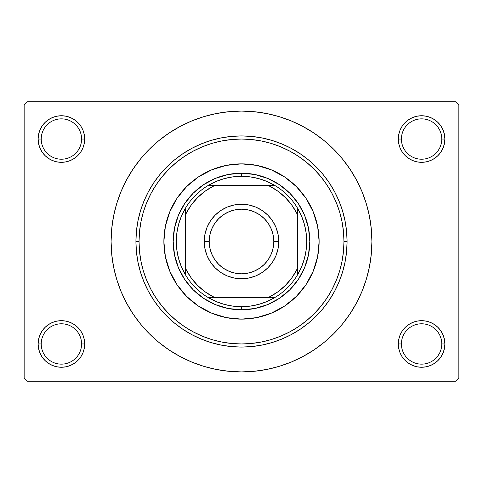 <?xml version="1.0" encoding="UTF-8"?>
<svg xmlns="http://www.w3.org/2000/svg" width="483" height="483" viewBox="0 0 483 483"><rect width="100%" height="100%" fill="white"/><g stroke="black" fill="none" stroke-linecap="round" stroke-linejoin="round"><path stroke-width="0.72" d="M398.753 339.422L398.3 343.962L401.409 343.962A20.183 20.183 0 0 0 421.593 364.146A20.183 20.183 0 0 0 441.77 343.962A20.183 20.183 0 0 0 421.593 323.785A20.183 20.183 0 0 0 401.409 343.962L398.3 343.962A23.287 23.287 0 0 1 421.593 320.676A23.287 23.287 0 0 1 444.879 343.962L441.77 343.962A20.183 20.183 0 0 1 421.593 364.146A20.183 20.183 0 0 1 401.409 343.962A20.183 20.183 0 0 1 421.593 323.785A20.183 20.183 0 0 1 441.77 343.962L444.879 343.962L444.432 339.422L443.104 335.051L440.955 331.03L438.057 327.498L434.525 324.6L430.504 322.451L426.133 321.123L421.593 320.676L417.046 321.123L412.681 322.451L408.654 324.6L405.122 327.498L402.224 331.03L400.075 335.051L398.753 339.422L398.3 343.962L398.753 348.509L400.075 352.874L402.224 356.901L405.122 360.433L408.654 363.331L412.681 365.48L417.046 366.802L421.593 367.255L426.133 366.802L430.504 365.48L434.525 363.331L438.057 360.433L440.955 356.901L443.104 352.874L444.432 348.509L444.879 343.962L444.432 339.422L443.104 335.051M38.568 339.422L38.121 343.962L41.23 343.962A20.183 20.183 0 0 0 61.407 364.146A20.183 20.183 0 0 0 81.591 343.962A20.183 20.183 0 0 0 61.407 323.785A20.183 20.183 0 0 0 41.23 343.962L38.121 343.962A23.287 23.287 0 0 1 61.407 320.676A23.287 23.287 0 0 1 84.7 343.962L81.591 343.962A20.183 20.183 0 0 1 61.407 364.146A20.183 20.183 0 0 1 41.23 343.962A20.183 20.183 0 0 1 61.407 323.785A20.183 20.183 0 0 1 81.591 343.962L84.7 343.962L84.247 339.422L82.925 335.051L80.776 331.03L77.878 327.498L74.346 324.6L70.319 322.451L65.954 321.123L61.407 320.676L56.867 321.123L52.496 322.451L48.475 324.6L44.943 327.498L42.045 331.03L39.896 335.051L38.568 339.422L38.121 343.962L38.568 348.509L39.896 352.874L42.045 356.901L44.943 360.433L48.475 363.331L52.496 365.48L56.867 366.802L61.407 367.255L65.954 366.802L70.319 365.48L74.346 363.331L77.878 360.433L80.776 356.901L82.925 352.874L84.247 348.509L84.7 343.962L84.247 339.422M52.496 117.52L48.475 119.669L44.943 122.567L42.045 126.099L39.896 130.126L38.568 134.491L38.121 139.038L41.23 139.038A20.183 20.183 0 0 0 61.407 159.215A20.183 20.183 0 0 0 81.591 139.038A20.183 20.183 0 0 0 61.407 118.854A20.183 20.183 0 0 0 41.23 139.038L38.121 139.038A23.287 23.287 0 0 1 61.407 115.745A23.287 23.287 0 0 1 84.7 139.038L81.591 139.038A20.183 20.183 0 0 1 61.407 159.215A20.183 20.183 0 0 1 41.23 139.038A20.183 20.183 0 0 1 61.407 118.854A20.183 20.183 0 0 1 81.591 139.038L84.7 139.038L84.247 134.491L82.925 130.126L80.776 126.099L77.878 122.567L74.346 119.669L70.319 117.52L65.954 116.198L61.407 115.745L56.867 116.198L52.496 117.52L48.475 119.669L44.943 122.567L42.045 126.099L39.896 130.126L38.568 134.491L38.121 139.038L38.568 143.578L39.896 147.949L42.045 151.97L44.943 155.502L48.475 158.4L52.496 160.549L56.867 161.877L61.407 162.324L65.954 161.877L70.319 160.549L74.346 158.4L77.878 155.502L80.776 151.97L82.925 147.949L84.247 143.578L84.7 139.038L84.247 134.491L82.925 130.126L80.776 126.099L77.878 122.567M412.681 117.52L408.654 119.669L405.122 122.567L402.224 126.099L400.075 130.126L398.753 134.491L398.3 139.038L401.409 139.038A20.183 20.183 0 0 0 421.593 159.215A20.183 20.183 0 0 0 441.77 139.038A20.183 20.183 0 0 0 421.593 118.854A20.183 20.183 0 0 0 401.409 139.038L398.3 139.038A23.287 23.287 0 0 1 421.593 115.745A23.287 23.287 0 0 1 444.879 139.038L441.77 139.038A20.183 20.183 0 0 1 421.593 159.215A20.183 20.183 0 0 1 401.409 139.038A20.183 20.183 0 0 1 421.593 118.854A20.183 20.183 0 0 1 441.77 139.038L444.879 139.038L444.432 134.491L443.104 130.126L440.955 126.099L438.057 122.567L434.525 119.669L430.504 117.52L426.133 116.198L421.593 115.745L417.046 116.198L412.681 117.52L408.654 119.669L405.122 122.567L402.224 126.099L400.075 130.126L398.753 134.491L398.3 139.038L398.753 143.578L400.075 147.949L402.224 151.97L405.122 155.502L408.654 158.4L412.681 160.549L417.046 161.877L421.593 162.324L426.133 161.877L430.504 160.549L434.525 158.4L438.057 155.502L440.955 151.97L443.104 147.949L444.432 143.578L444.879 139.038L444.432 134.491L443.104 130.126M170.831 351.105L180.026 356.508L191.594 361.984L203.645 366.295L216.058 369.404L228.719 371.282L241.5 371.91L254.281 371.282L266.942 369.404L279.355 366.295L291.406 361.984L302.974 356.508L313.95 349.934L324.232 342.308L333.717 333.717L342.308 324.232L349.934 313.95L356.508 302.974L361.984 291.406L366.295 279.355L369.404 266.942L371.282 254.281L371.91 241.5A130.41 130.41 0 0 1 241.5 371.91A130.41 130.41 0 0 1 111.09 241.5A130.41 130.41 0 0 1 241.5 111.09A130.41 130.41 0 0 1 371.91 241.5L371.282 228.719L369.404 216.058L366.295 203.645L361.984 191.594L356.508 180.026L349.934 169.05L342.308 158.768L333.717 149.283L324.232 140.692L313.95 133.067L302.974 126.492L291.406 121.016L279.355 116.705L266.942 113.596L254.281 111.718L241.5 111.09L232.969 111.368M455.747 381.226L27.253 381.226L24.15 378.123L24.15 104.877L27.253 101.774L455.747 101.774L27.253 101.774L24.15 104.877L24.15 378.123L27.253 381.226L455.747 381.226L458.85 378.123L458.85 104.877L458.85 378.123L455.747 381.226M455.747 101.774L458.85 104.877L455.747 101.774M241.5 111.09L228.719 111.718L216.058 113.596L203.645 116.705L191.594 121.016L180.026 126.492L169.05 133.067L158.768 140.692L149.283 149.283L140.692 158.768L133.067 169.05L126.492 180.026L121.016 191.594L116.705 203.645L113.596 216.058L111.718 228.719L111.09 241.5L111.718 254.281L113.596 266.942L116.705 279.355L121.016 291.406L126.492 302.974L133.067 313.95L140.692 324.232L149.283 333.717L158.768 342.308L169.05 349.934L180.026 356.508M241.5 371.91L250.031 371.632M304.851 355.488L313.884 349.976M312.169 131.895L302.974 126.492M178.149 127.512L169.116 133.024M440.955 126.099L438.057 122.567M444.432 143.578L444.879 139.038A23.287 23.287 0 0 1 421.593 162.324A23.287 23.287 0 0 1 398.3 139.038L398.753 143.578M408.654 158.4L412.681 160.549M417.046 161.877L421.593 162.324L426.133 161.877M434.525 158.4L438.057 155.502L440.955 151.97L443.104 147.949M74.346 119.669L70.319 117.52M84.247 143.578L84.7 139.038A23.287 23.287 0 0 1 61.407 162.324A23.287 23.287 0 0 1 38.121 139.038L38.568 143.578L39.896 147.949M42.045 151.97L44.943 155.502L48.475 158.4M56.867 161.877L61.407 162.324L65.954 161.877M70.319 160.549L74.346 158.4M74.346 324.6L70.319 322.451M65.954 321.123L61.407 320.676L56.867 321.123M48.475 324.6L44.943 327.498L42.045 331.03L39.896 335.051M70.319 365.48L74.346 363.331L77.878 360.433L80.776 356.901L82.925 352.874L84.247 348.509L84.7 343.962A23.287 23.287 0 0 1 61.407 367.255A23.287 23.287 0 0 1 38.121 343.962L38.568 348.509L39.896 352.874M42.045 356.901L44.943 360.433M440.955 331.03L438.057 327.498L434.525 324.6M426.133 321.123L421.593 320.676L417.046 321.123M412.681 322.451L408.654 324.6M430.504 365.48L434.525 363.331L438.057 360.433L440.955 356.901L443.104 352.874L444.432 348.509L444.879 343.962A23.287 23.287 0 0 1 421.593 367.255A23.287 23.287 0 0 1 398.3 343.962L398.753 348.509L400.075 352.874L402.224 356.901L405.122 360.433M408.654 363.331L412.681 365.48M349.934 169.05L342.308 158.768M133.067 313.95L140.692 324.232M329.388 294.177L326.695 298.428L331.863 289.8L336.168 280.714L339.555 271.247L341.994 261.49L343.473 251.54L343.962 241.5L347.072 241.5A105.572 105.572 0 0 0 241.5 135.928A105.572 105.572 0 0 0 135.928 241.5L139.038 241.5A102.462 102.462 0 0 1 241.5 139.038A102.462 102.462 0 0 1 343.962 241.5L343.473 231.46L341.994 221.51L339.555 211.753L336.168 202.286L331.863 193.2L326.695 184.572L320.706 176.494L313.956 169.044L306.506 162.294L298.428 156.305L289.8 151.137L280.714 146.832L271.247 143.445L261.49 141.006L251.54 139.527L241.5 139.038L231.46 139.527L221.51 141.006L211.753 143.445L202.286 146.832L193.2 151.137L184.572 156.305L176.494 162.294L169.044 169.044L162.294 176.494L156.305 184.572L151.137 193.2L146.832 202.286L143.445 211.753L141.006 221.51L139.527 231.46L139.038 241.5L139.527 251.54L141.006 261.49L143.445 271.247L146.832 280.714L151.137 289.8L156.305 298.428L162.294 306.506L169.044 313.956L176.494 320.706L184.572 326.695L193.2 331.863L202.286 336.168L211.753 339.555L221.51 341.994L231.46 343.473L241.5 343.962L251.54 343.473L261.49 341.994L271.247 339.555L280.714 336.168L289.8 331.863L298.428 326.695L306.506 320.706L313.956 313.956L320.706 306.506L326.695 298.428M188.823 329.388L184.572 326.695M153.612 188.823L156.305 184.572M294.177 153.612L298.428 156.305M306.065 284.59A77.624 77.624 0 0 0 319.124 241.5A77.624 77.624 0 0 1 241.5 319.124A77.624 77.624 0 0 1 163.876 241.5A77.624 77.624 0 0 0 165.361 256.63M198.41 306.065A77.624 77.624 0 0 0 226.346 317.633L211.796 313.213L198.374 306.041L186.613 296.387L176.959 284.626L169.787 271.204L165.367 256.642A77.624 77.624 0 0 0 176.935 284.59M176.983 284.662A77.624 77.624 0 0 0 186.595 296.375M186.625 296.405A77.624 77.624 0 0 0 198.338 306.017M226.37 317.639A77.624 77.624 0 0 0 256.63 317.639M165.367 256.642L163.876 241.5L165.367 226.358L169.787 211.796L176.959 198.374L186.613 186.613L198.374 176.959L211.796 169.787L226.358 165.367L241.5 163.876L256.642 165.367L271.204 169.787L284.626 176.959L296.387 186.613L306.041 198.374L313.213 211.796L317.633 226.358L319.124 241.5L317.633 256.642L313.213 271.204L306.041 284.626L296.387 296.387L284.626 306.041L271.204 313.213L256.642 317.633A77.624 77.624 0 0 0 284.59 306.065M284.662 306.017A77.624 77.624 0 0 0 296.375 296.405M296.405 296.375A77.624 77.624 0 0 0 306.017 284.662M135.928 241.5A105.572 105.572 0 0 1 241.5 135.928A105.572 105.572 0 0 1 347.072 241.5A105.572 105.572 0 0 1 241.5 347.072A105.572 105.572 0 0 1 135.928 241.5L136.435 251.848L137.957 262.094L140.475 272.146L143.964 281.897L148.396 291.267L153.721 300.154L159.891 308.474L166.852 316.148L174.526 323.109L182.846 329.279L191.733 334.604L201.103 339.036L210.854 342.525L220.906 345.043L231.152 346.565L241.5 347.072L251.848 346.565L262.094 345.043L272.146 342.525L281.897 339.036L291.267 334.604L300.154 329.279L308.474 323.109L316.148 316.148L323.109 308.474L329.279 300.154L334.604 291.267L339.036 281.897L342.525 272.146L345.043 262.094L346.565 251.848L347.072 241.5L346.565 231.152L345.043 220.906L342.525 210.854L339.036 201.103L334.604 191.733L329.279 182.846L323.109 174.526L316.148 166.852L308.474 159.891L300.154 153.721L291.267 148.396L281.897 143.964L272.146 140.475L262.094 137.957L251.848 136.435L241.5 135.928L231.152 136.435L220.906 137.957L210.854 140.475L201.103 143.964L191.733 148.396L182.846 153.721L174.526 159.891L166.852 166.852L159.891 174.526L153.721 182.846L148.396 191.733L143.964 201.103L140.475 210.854L137.957 220.906L136.435 231.152L135.928 241.5A105.572 105.572 0 0 0 241.5 347.072A105.572 105.572 0 0 0 347.072 241.5L343.962 241.5A102.462 102.462 0 0 1 241.5 343.962A102.462 102.462 0 0 1 139.038 241.5L135.928 241.5M256.642 317.633L241.5 319.124L226.358 317.633M309.808 241.5L308.498 254.825L304.61 267.642L298.295 279.452L289.8 289.8L279.452 298.295L267.642 304.61L254.825 308.498L241.5 309.808L228.175 308.498L215.358 304.61L203.548 298.295L193.2 289.8L184.705 279.452L178.39 267.642L174.502 254.825L173.192 241.5L174.502 228.175L178.39 215.358L184.705 203.548L193.2 193.2L203.548 184.705L215.358 178.39L228.175 174.502L241.5 173.192L254.825 174.502L267.642 178.39L279.452 184.705L289.8 193.2L298.295 203.548L304.61 215.358L308.498 228.175L309.808 241.5M176.935 198.41A77.624 77.624 0 0 0 163.876 241.5A77.624 77.624 0 0 1 241.5 163.876A77.624 77.624 0 0 1 319.124 241.5A77.624 77.624 0 0 0 317.639 226.37M317.633 226.346A77.624 77.624 0 0 0 306.065 198.41M306.017 198.338A77.624 77.624 0 0 0 296.405 186.625M296.375 186.595A77.624 77.624 0 0 0 284.662 176.983M284.59 176.935A77.624 77.624 0 0 0 256.654 165.367M256.63 165.361A77.624 77.624 0 0 0 226.37 165.361M226.346 165.367A77.624 77.624 0 0 0 198.41 176.935M198.338 176.983A77.624 77.624 0 0 0 186.625 186.595M186.595 186.625A77.624 77.624 0 0 0 176.983 198.338M185.611 275.087A65.205 65.205 0 0 1 185.611 207.913L181.59 215.756L178.668 224.076L176.893 232.703L176.295 241.5L176.893 250.297L178.668 258.924L181.59 267.244L185.611 275.087A65.205 65.205 0 0 0 207.913 297.389L215.756 301.41L224.076 304.332L232.703 306.107L241.5 306.705A65.205 65.205 0 0 1 207.913 297.389L275.087 297.389A65.205 65.205 0 0 1 241.5 306.705L250.297 306.107L258.924 304.332L267.244 301.41L275.087 297.389A65.205 65.205 0 0 0 297.389 275.087L301.41 267.244L304.332 258.924L306.107 250.297L306.705 241.5L306.107 232.703L304.332 224.076L301.41 215.756L297.389 207.913A65.205 65.205 0 0 1 297.389 275.087L297.389 207.913A65.205 65.205 0 0 0 275.087 185.611L267.244 181.59L258.924 178.668L250.297 176.893L241.5 176.295L241.5 173.192A68.308 68.308 0 0 0 173.192 241.5A68.308 68.308 0 0 0 241.5 309.808L241.5 306.705L241.5 309.808A68.308 68.308 0 0 1 173.192 241.5A68.308 68.308 0 0 1 241.5 173.192A68.308 68.308 0 0 1 309.808 241.5A68.308 68.308 0 0 1 241.5 309.808A68.308 68.308 0 0 0 309.808 241.5A68.308 68.308 0 0 0 241.5 173.192L241.5 176.295L232.703 176.893L224.076 178.668L215.756 181.59L207.913 185.611A65.205 65.205 0 0 1 275.087 185.611L207.913 185.611A65.205 65.205 0 0 0 185.611 207.913L185.611 275.087A65.205 65.205 0 0 0 207.913 297.389L268.566 297.389L277.49 292.106L285.411 285.411L292.106 277.49L297.389 268.566L297.389 214.434L292.106 205.51L285.411 197.589L277.49 190.894L268.566 185.611L214.434 185.611L205.51 190.894L197.589 197.589L190.894 205.51L185.611 214.434L185.611 268.566L190.894 277.49L197.589 285.411L205.51 292.106L214.434 297.389A62.102 62.102 0 0 1 185.611 268.566L185.611 275.087M275.087 185.611A65.205 65.205 0 0 1 297.389 207.913L297.389 214.434A62.102 62.102 0 0 0 268.566 185.611L275.087 185.611M297.389 275.087A65.205 65.205 0 0 1 275.087 297.389L268.566 297.389A62.102 62.102 0 0 0 297.389 268.566L297.389 275.087M185.611 207.913A65.205 65.205 0 0 1 207.913 185.611L214.434 185.611A62.102 62.102 0 0 0 185.611 214.434L185.611 207.913M278.757 241.5L273.795 241.5A32.295 32.295 0 0 1 241.5 273.795A32.295 32.295 0 0 1 209.205 241.5L204.243 241.5A37.257 37.257 0 0 0 241.5 278.757A37.257 37.257 0 0 0 278.757 241.5A37.257 37.257 0 0 1 241.5 278.757A37.257 37.257 0 0 1 204.243 241.5A37.257 37.257 0 0 1 241.5 204.243A37.257 37.257 0 0 1 278.757 241.5L278.045 248.769L275.926 255.761L272.478 262.203L267.848 267.848L262.203 272.478L255.761 275.926L248.769 278.045L241.5 278.757L234.231 278.045L227.239 275.926L220.797 272.478L215.152 267.848L210.522 262.203L207.074 255.761L204.955 248.769L204.243 241.5L204.955 234.231L207.074 227.239L210.522 220.797L215.152 215.152L220.797 210.522L227.239 207.074L234.231 204.955L241.5 204.243L248.769 204.955L255.761 207.074L262.203 210.522L267.848 215.152L272.478 220.797L275.926 227.239L278.045 234.231L278.757 241.5A37.257 37.257 0 0 0 241.5 204.243A37.257 37.257 0 0 0 204.243 241.5L209.205 241.5L209.827 235.203L211.669 229.141L214.651 223.557L218.666 218.666L223.557 214.651L229.141 211.669L235.203 209.827L241.5 209.205L247.797 209.827L253.859 211.669L259.443 214.651L264.334 218.666L268.349 223.557L271.331 229.141L273.173 235.203L273.795 241.5L273.173 247.797L271.331 253.859L268.349 259.443L264.334 264.334L259.443 268.349L253.859 271.331L247.797 273.173L241.5 273.795L235.203 273.173L229.141 271.331L223.557 268.349L218.666 264.334L214.651 259.443L211.669 253.859L209.827 247.797L209.205 241.5A32.295 32.295 0 0 1 241.5 209.205A32.295 32.295 0 0 1 273.795 241.5L278.757 241.5M272.478 262.203L267.848 267.848L262.203 272.478M220.797 272.478L215.152 267.848L210.522 262.203M210.522 220.797L215.152 215.152L220.797 210.522M262.203 210.522L267.848 215.152L272.478 220.797"/></g></svg>
